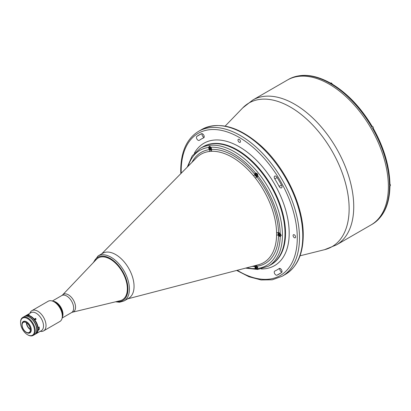 <?xml version="1.0" encoding="UTF-8"?>
<svg xmlns="http://www.w3.org/2000/svg" width="411" height="411" viewBox="0 0 411 411"><rect width="100%" height="100%" fill="white"/><g stroke="black" fill="none" stroke-linecap="round" stroke-linejoin="round"><path stroke-width="0.62" d="M37.817 329.273L38.588 328.831A1.428 0.827 -120 0 0 38.881 328.173A1.428 0.827 -120 0 0 38.629 327.254M37.797 328.343A1.428 0.827 60 0 1 37.853 328.769A1.428 0.827 60 0 1 37.817 329.057M279.316 235.03L279.968 235.411L280.297 234.943L279.968 234.095L279.316 233.715L278.987 234.183L279.316 235.03L280.148 234.547M280.852 235.262A1.716 0.992 -120 0 0 279.639 233.16A1.716 0.992 -120 0 0 278.432 233.859A1.716 0.992 -120 0 0 279.639 235.96A1.716 0.992 -120 0 0 280.852 235.262M209.553 147.806L209.882 148.654L210.54 149.034L210.869 148.566L210.54 147.719L209.882 147.338L209.553 147.806L210.124 147.477M210.715 148.176L209.882 148.654M257.158 267.864L256.829 267.022L256.171 266.641L255.842 267.109L256.171 267.957L256.829 268.332L257.158 267.864M256.407 266.78L255.842 267.109M257.003 267.474L256.171 267.957M256.829 174.444L256.171 174.064L255.842 174.531L256.171 175.379L256.829 175.759L257.158 175.292L256.829 174.444M256.407 174.202L255.842 174.531M257.003 174.896L256.171 175.379M274.25 177.167A2.338 1.351 -120 0 0 274.805 178.913A75.593 43.643 60 0 1 279.131 186.404A2.338 1.351 -120 0 0 281.53 187.873A2.338 1.351 -120 0 0 281.597 185.289A80.268 46.34 -120 0 0 277.004 177.331A2.338 1.351 -120 0 0 274.733 176.098A2.338 1.351 -120 0 0 274.25 177.167M274.25 272.154A2.338 1.351 -120 0 0 275.226 274.461A2.338 1.351 -120 0 0 277.004 275.17A80.268 46.34 -120 0 0 279.367 273.957A80.268 46.34 -120 0 0 281.597 272.519A2.338 1.351 -120 0 0 281.499 269.801A2.338 1.351 -120 0 0 279.192 268.511A2.338 1.351 -120 0 0 279.131 268.553A75.593 43.643 60 0 1 277.029 269.909A75.593 43.643 60 0 1 274.805 271.049A2.338 1.351 -120 0 0 274.733 271.085A2.338 1.351 -120 0 0 274.25 272.154M281.931 272.041A2.338 1.351 60 0 1 279.757 268.974A2.338 1.351 60 0 1 279.845 268.424M239.233 142.257A1.767 1.022 -120 0 0 240.116 142.345A1.767 1.022 -120 0 0 240.384 140.927A1.767 1.022 -120 0 0 239.233 139.37A1.767 1.022 -120 0 0 238.349 139.283A1.767 1.022 -120 0 0 238.077 140.701A1.767 1.022 -120 0 0 239.233 142.257M294.338 237.702A1.767 1.022 -120 0 0 295.221 237.789A1.767 1.022 -120 0 0 295.488 236.371A1.767 1.022 -120 0 0 294.338 234.815A1.767 1.022 -120 0 0 293.454 234.727A1.767 1.022 -120 0 0 293.182 236.145A1.767 1.022 -120 0 0 294.338 237.702M239.628 269.667A1.767 1.022 -120 0 0 240.116 269.601A1.767 1.022 -120 0 0 240.235 269.513M196.448 137.397A2.338 1.351 -120 0 0 197.47 139.75A2.338 1.351 -120 0 0 199.268 140.377A2.338 1.351 -120 0 0 199.335 140.336A75.593 43.643 60 0 1 201.436 138.98A75.593 43.643 60 0 1 203.661 137.839A2.338 1.351 -120 0 0 203.733 137.803A2.338 1.351 -120 0 0 203.764 135.162A2.338 1.351 -120 0 0 201.462 133.719A80.268 46.34 -120 0 0 199.099 134.931A80.268 46.34 -120 0 0 196.869 136.37A2.338 1.351 -120 0 0 196.448 137.397M204.133 137.284A2.338 1.351 60 0 1 201.96 134.217A2.338 1.351 60 0 1 202.042 133.667M270.911 264.741A68.056 39.292 -120 0 0 285.003 233.587A68.056 39.292 -120 0 0 255.298 165.094A68.056 39.292 -120 0 0 202.854 146.861L200.28 148.345A68.056 39.292 60 0 1 234.311 151.716A68.056 39.292 60 0 1 278.771 211.691A68.056 39.292 60 0 1 268.337 266.225L270.911 264.741A68.056 39.292 -120 0 0 281.34 210.206A68.056 39.292 -120 0 0 236.88 150.231A68.056 39.292 -120 0 0 202.854 146.861L203.368 146.563A68.056 39.292 -120 0 1 255.812 164.796A68.056 39.292 -120 0 1 285.522 233.289A68.056 39.292 -120 0 1 271.424 264.443L270.911 264.741M372.993 223.779A83.644 48.293 -120 0 0 389.469 187.365L389.926 186.738C389.469 204.246 383.838 216.587 373.029 223.759L372.993 223.779A83.644 48.293 -120 0 1 372.161 224.283L371.056 224.92A83.644 48.293 -120 0 0 388.38 186.63A83.644 48.293 -120 0 0 351.867 102.452A83.644 48.293 -120 0 0 287.412 80.042L252.77 100.043A83.644 48.293 60 0 1 317.225 122.452A83.644 48.293 60 0 1 353.737 206.63A83.644 48.293 60 0 1 336.414 244.92L324.618 249.672A82.976 47.907 -120 0 0 349.134 208.742A82.976 47.907 -120 0 0 308.399 120.716A82.976 47.907 -120 0 0 242.757 107.877L252.77 100.043M183.383 171.043A1.767 1.022 -120 0 0 183.244 171.099A1.767 1.022 -120 0 0 182.946 171.485M257.82 175.867L257.82 175.846C257.872 174.053 257.132 173.144 255.601 173.103A2.076 1.202 -120 0 0 255.313 173.195A2.076 1.202 -120 0 0 254.882 174.146A2.076 1.202 -120 0 0 254.907 174.49A2.076 1.202 -120 0 0 256.829 176.874A2.076 1.202 -120 0 0 257.389 176.797A2.076 1.202 -120 0 0 257.82 175.867A66.5 38.393 -120 0 1 280.21 233.576A2.076 1.202 -120 0 0 278.53 232.811A2.076 1.202 -120 0 0 278.458 232.847A2.076 1.202 -120 0 0 278.026 233.797A2.076 1.202 -120 0 0 278.53 235.369A2.076 1.202 -120 0 0 280.21 236.541L280.579 236.417M256.027 265.393A1.557 1.238 -97.3 0 1 256.829 266.241A2.076 1.202 -120 0 0 255.313 265.773A2.076 1.202 -120 0 0 254.907 266.415A2.076 1.202 -120 0 0 254.882 266.724A2.076 1.202 -120 0 0 255.601 268.594L257.63 269.231L257.82 268.419A66.5 38.393 -120 0 0 280.21 236.541L281.247 235.333L280.21 233.576M280.852 235.236A2.076 1.202 -120 0 0 281.237 235.477M127.646 298.864L258.339 264.792A62.59 36.137 -120 0 0 276.593 235.215L276.593 232.718A62.59 36.137 -120 0 0 255.406 178.112L253.53 175.78A1.557 0.36 -39.6 0 0 254.907 174.49A64.116 37.016 60 0 0 233.207 155.574A64.116 37.016 60 0 0 211.506 149.429A2.076 1.202 -120 0 0 211.531 149.121A2.076 1.202 -120 0 0 210.817 147.251L209.266 146.337L208.593 147.446A2.076 1.202 -120 0 0 209.589 149.604A2.076 1.202 -120 0 0 211.105 150.072A2.076 1.202 -120 0 0 211.506 149.429A1.557 1.223 -93 0 1 211.156 151.32L209.286 151.484A62.59 36.137 -120 0 0 196.525 157.721L101.666 253.87M128.551 298.34A25.975 14.996 -120 0 0 132.686 277.564A25.975 14.996 -120 0 0 115.686 254.563A25.975 14.996 -120 0 0 102.575 253.346M255.406 178.112A1.557 0.298 142 0 0 256.829 176.874A64.116 37.016 60 0 1 278.53 232.811A1.557 0.879 178.8 0 0 276.593 232.718M276.593 235.215A1.557 0.92 -178.8 0 1 278.53 235.369A64.116 37.016 60 0 1 256.829 266.241A2.076 1.202 -120 0 1 257.82 268.398L257.82 268.398M254.501 265.794A1.557 1.223 -93 0 1 254.907 266.415A64.116 37.016 60 0 1 252.107 266.415M191.999 162.309A64.116 37.016 60 0 1 209.589 149.604A1.557 1.238 -97.3 0 1 209.286 151.484M389.469 187.365A83.644 48.293 -120 0 0 389.484 185.993A83.644 48.293 -120 0 0 389.469 184.606A83.644 48.293 -120 0 0 372.993 129.167L373.327 128.972A1.69 0.976 60 0 1 372.931 129.049M336.414 244.92L371.056 224.92A83.644 48.293 -120 0 0 388.38 186.63A83.644 48.293 -120 0 0 351.867 102.452A83.644 48.293 -120 0 0 287.412 80.042L288.517 79.405A83.644 48.293 -120 0 1 289.37 78.933L289.401 78.917C301.016 73.137 314.523 74.432 329.915 82.791L329.144 82.873A83.644 48.293 -120 0 0 289.37 78.933M372.993 129.167A83.644 48.293 -120 0 0 371.308 126.239L371.636 126.049L371.308 126.239A83.644 48.293 -120 0 0 331.533 84.25A83.644 48.293 -120 0 0 329.144 82.873M389.926 186.738L389.69 186.25M373.568 128.838C383.966 147.652 389.417 166.029 389.926 183.958L389.469 184.606M371.374 126.357A1.69 0.976 60 0 1 371.631 126.054M331.533 84.25L332.319 84.178C347.598 93.585 360.781 107.497 371.878 125.91M330.218 83.243L329.915 82.791M55.629 302.388L55.259 302.177L55.629 302.388A9.869 5.697 60 0 1 62.606 314.477L62.606 314.903A10.388 6.001 -120 0 0 55.259 302.177L55.259 302.177A10.388 6.001 -120 0 0 53.004 301.284M52.865 301.222A9.869 5.697 60 0 1 55.994 302.177A9.869 5.697 60 0 1 62.231 317.451M62.251 317.297A10.388 6.001 -120 0 0 62.606 314.903M37.817 329.108A10.131 5.846 60 0 0 37.817 329A10.131 5.846 60 0 0 30.65 316.593L30.471 316.491A10.388 6.001 -120 0 0 25.271 315.972L24.357 316.506A10.388 6.001 -120 0 0 24.264 316.557M34.652 334.554A10.388 6.001 -120 0 0 34.745 334.503A10.388 6.001 -120 0 0 36.338 326.175A10.388 6.001 -120 0 0 29.551 317.02A10.388 6.001 -120 0 0 24.357 316.506M26.612 321.813A6.597 3.807 -120 0 0 23.314 321.484A6.597 3.807 -120 0 0 21.947 324.505L21.947 324.931A6.078 3.509 -120 0 0 26.242 332.376L26.612 332.586A6.597 3.807 -120 0 0 29.911 332.915A6.597 3.807 -120 0 0 30.923 327.624A6.597 3.807 -120 0 0 26.612 321.813M26.612 332.586L26.242 332.376A6.078 3.509 -120 0 0 30.542 329.894A6.078 3.509 -120 0 0 26.242 322.45A6.078 3.509 -120 0 0 21.947 324.931M26.242 332.186A5.846 3.375 -120 0 0 29.166 332.473A5.846 3.375 -120 0 0 30.065 327.788A5.846 3.375 -120 0 0 26.242 322.64A5.846 3.375 -120 0 0 23.324 322.347A5.846 3.375 -120 0 0 22.425 327.033A5.846 3.375 -120 0 0 26.242 332.186M26.653 322.897A5.456 3.149 -120 0 0 30.357 329.314M26.376 322.717A5.846 3.375 -120 0 0 30.373 329.648M34.745 334.503L35.665 333.968A10.388 6.001 -120 0 0 37.817 329.216A10.388 6.001 -120 0 0 30.471 316.491L30.65 316.593A10.131 5.846 60 0 1 37.714 327.567L38.084 327.567A10.388 6.001 60 0 0 30.835 316.275A10.388 6.001 60 0 0 28.246 315.324L29.309 314.708A10.388 6.001 -120 0 0 27.244 314.893L27.475 315.494M20.55 322.64L20.55 322.214A10.388 6.001 60 0 1 22.703 317.456A10.388 6.001 60 0 1 27.897 317.975A10.388 6.001 60 0 1 34.683 327.13A10.388 6.001 60 0 1 33.091 335.453A10.388 6.001 60 0 1 27.897 334.939L27.532 334.729A9.869 5.697 -120 0 0 34.509 330.701A9.869 5.697 -120 0 0 27.532 318.607A9.869 5.697 -120 0 0 20.55 322.64A9.869 5.697 -120 0 0 27.532 334.729L27.897 334.939M33.091 335.453L34.56 334.605A10.388 6.001 -120 0 0 36.153 326.283A10.388 6.001 -120 0 0 29.366 317.122A10.388 6.001 -120 0 0 24.172 316.609L22.703 317.456M115.686 254.563A25.975 14.996 60 0 1 132.655 277.456A25.975 14.996 60 0 1 128.674 298.268L124.035 300.944A25.975 14.996 60 0 0 128.016 280.132A25.975 14.996 60 0 0 111.047 257.24A25.975 14.996 60 0 0 98.059 255.955L102.699 253.279A25.975 14.996 60 0 1 115.686 254.563M98.208 257.964A24.157 13.948 60 0 1 110.312 259.151A24.157 13.948 60 0 1 126.105 280.461A24.157 13.948 60 0 1 122.37 299.809M35.022 318.52C34.704 319.177 34.971 319.511 35.819 319.506C36.153 318.828 35.891 318.494 35.022 318.52M37.714 330.321L38.084 330.326A10.388 6.001 60 0 1 36.029 333.758A10.388 6.001 60 0 1 35.844 333.86M25.461 315.874A10.388 6.001 60 0 1 25.641 315.761L30.969 312.684A10.388 6.001 60 0 1 36.163 313.203A10.388 6.001 60 0 1 42.95 322.358A10.388 6.001 60 0 1 41.357 330.685L36.029 333.758M38.084 330.326L39.153 329.709A10.388 6.001 -120 0 0 39.153 326.951L38.084 327.567M28.154 315.674L28.246 315.324M29.859 313.326L30.034 312.905A11.688 6.751 60 0 1 31.909 310.644A11.688 6.751 60 0 1 37.755 311.219A11.688 6.751 60 0 1 45.39 321.52A11.688 6.751 60 0 1 43.597 330.891A11.688 6.751 60 0 1 40.704 331.384L40.247 331.323M62.318 316.126L62.318 315.278A10.65 6.15 60 0 0 54.786 302.234L54.052 301.813A11.688 6.751 60 0 1 62.318 316.126A11.688 6.751 60 0 1 59.898 321.479L43.597 330.891M31.909 310.644L48.21 301.232A11.688 6.751 60 0 1 54.052 301.813L54.786 302.234M38.105 329.103L39.153 329.709M25.641 315.761A10.388 6.001 60 0 1 26.176 315.509L26.088 315.853M27.244 314.893L26.176 315.509M96.328 259.449A24.157 13.948 60 0 1 98.183 257.98A24.157 13.948 60 0 1 110.266 259.177A24.157 13.948 60 0 1 126.049 280.466A24.157 13.948 60 0 1 122.344 299.825A24.157 13.948 60 0 1 120.146 300.698L72.536 312.185A10.1 5.831 60 0 0 75.208 304.494A10.1 5.831 60 0 0 68.406 294.826A10.1 5.831 60 0 0 62.58 294.939L96.328 259.449M28.544 315.155A1.428 0.827 -120 0 0 28.41 315.15A1.428 0.827 -120 0 0 28.2 315.216L27.686 315.514M35.51 319.547A0.632 0.498 35.1 0 0 35.346 318.458A0.632 0.498 35.1 0 0 35.51 319.547M35.582 318.684L35.012 318.972L35.69 319.352L35.582 318.684L35.305 319.326M35.623 319.352L35.844 319.034M208.999 147.405A1.819 1.048 60 0 1 209.374 146.573A1.819 1.048 60 0 1 210.437 146.758M211.424 148.89A1.716 0.992 -120 0 0 210.211 146.789A1.716 0.992 -120 0 0 208.999 147.487A1.716 0.992 -120 0 0 210.211 149.589A1.716 0.992 -120 0 0 211.424 148.89M211.531 149.234A1.819 1.048 60 0 1 211.192 149.722A1.819 1.048 60 0 1 210.247 149.609M255.288 266.703A1.819 1.048 60 0 1 255.663 265.871A1.819 1.048 60 0 1 256.253 265.825M257.712 268.188A1.716 0.992 -120 0 0 256.5 266.087A1.716 0.992 -120 0 0 255.288 266.785A1.716 0.992 -120 0 0 256.5 268.886A1.716 0.992 -120 0 0 257.712 268.188M257.82 268.511A1.819 1.048 60 0 1 257.481 269.02A1.819 1.048 60 0 1 256.536 268.907M255.288 174.125A1.819 1.048 60 0 1 255.663 173.293A1.819 1.048 60 0 1 257.81 175.173M257.712 175.61A1.716 0.992 -120 0 0 256.5 173.514A1.716 0.992 -120 0 0 255.288 174.213A1.716 0.992 -120 0 0 256.5 176.309A1.716 0.992 -120 0 0 257.712 175.61M257.815 175.954A1.819 1.048 60 0 1 257.481 176.442A1.819 1.048 60 0 1 256.536 176.329M389.484 186.368L390.121 185.998A1.428 0.827 -120 0 0 390.419 185.346A1.428 0.827 -120 0 0 389.921 184.051M389.926 184.02A1.325 0.765 60 0 1 390.419 185.258M373.121 128.792A1.428 0.827 -120 0 0 373.342 127.646A1.428 0.827 -120 0 0 372.407 126.388A1.428 0.827 -120 0 0 371.693 126.316L372.458 126.383C373.46 127.266 373.681 128.073 373.121 128.792L372.869 128.941M372.484 126.429A1.325 0.765 60 0 1 373.419 128.093M332.237 84.142A1.428 0.827 -120 0 0 330.65 82.991L332.293 84.163M331.405 83.084A1.325 0.765 60 0 1 332.268 84.152M201.816 129.46C219.037 120.993 238.647 126.347 260.651 145.52C285.347 167.472 303.631 205.978 303.241 235.411C303.061 254.126 297.132 267.104 285.46 274.337A83.644 48.293 -120 0 0 302.784 236.048A83.644 48.293 -120 0 0 266.277 151.87A83.644 48.293 -120 0 0 201.816 129.46L198.513 131.371A83.644 48.293 60 0 1 262.968 153.781A83.644 48.293 60 0 1 299.48 237.954A83.644 48.293 60 0 1 282.157 276.243L272.288 279.793L261.072 279.953L249.04 276.773L236.679 270.438M237.26 270.289A82.087 47.393 -120 0 0 297.276 237.954A82.087 47.393 -120 0 0 239.233 137.423A82.087 47.393 -120 0 0 181.189 170.935A82.087 47.393 -120 0 0 181.22 173.231M277.142 177.557L274.805 178.913M281.597 272.519L277.004 275.17M261.237 268.943A70.656 40.792 -120 0 0 289.195 233.289A70.656 40.792 -120 0 0 250.525 154.767A70.656 40.792 -120 0 0 194.377 153.139M201.462 133.719L196.869 136.37M281.468 185.053L279.131 186.404M208.593 147.446A66.5 38.393 -120 0 0 188.223 166.131M255.601 173.103A66.5 38.393 -120 0 0 233.207 153.627A66.5 38.393 -120 0 0 210.817 147.251M253.53 175.78A62.59 36.137 -120 0 0 232.343 157.315A62.59 36.137 -120 0 0 211.156 151.32M246.903 267.772A66.5 38.393 -120 0 0 255.601 268.594M93.867 262.038A24.937 14.395 60 0 1 110.312 258.514A24.937 14.395 60 0 1 127.646 285.147A24.937 14.395 60 0 1 116.667 301.535M52.315 301.022L61.799 295.545A9.818 5.667 60 0 1 66.705 296.033A9.818 5.667 60 0 1 73.122 304.685A9.818 5.667 60 0 1 71.617 312.555L72.536 312.185M209.903 146.265L208.968 147.446C209.302 149.101 210.047 149.861 211.192 149.722L211.475 149.558M255.945 265.706L255.257 266.744C255.591 268.404 256.33 269.159 257.481 269.02L257.815 268.825M255.986 173.108L255.257 174.172C255.591 175.826 256.33 176.586 257.481 176.442L257.764 176.283M389.926 183.989L390.45 185.304L390.121 185.998M330.012 83.361L330.65 82.991M285.46 274.337L282.157 276.243M180.804 173.658L180.732 170.298C180.917 151.577 186.841 138.605 198.513 131.371M300.03 255.806L324.618 249.672M225.151 126.105L242.757 107.877M204.046 137.474L201.436 138.98M279.639 268.398L277.029 269.909M200.28 148.345L192.184 155.913L187.252 167.123M245.562 268.121L257.738 269.452L268.337 266.225M115.542 301.808L119.503 302.239L124.035 300.944M93.066 262.881L98.059 255.955M62.133 318.027L71.617 312.555M61.799 295.545L62.58 294.939"/></g></svg>
